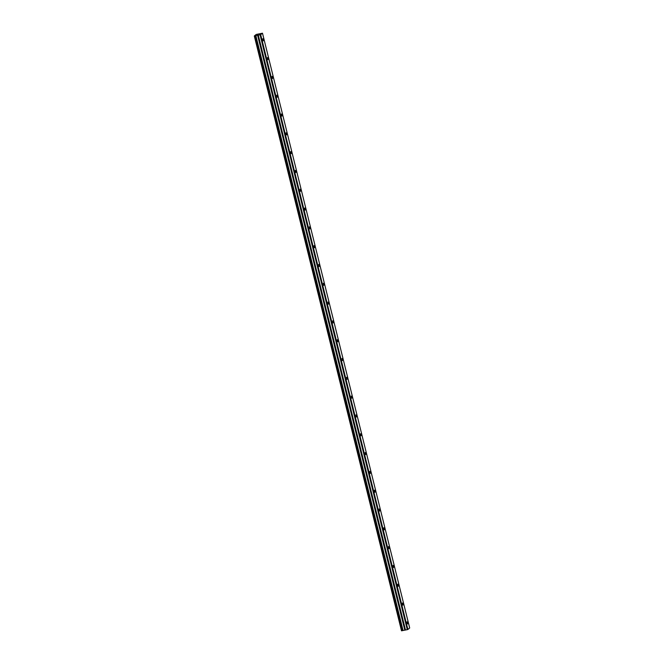 <?xml version="1.0" encoding="UTF-8"?>
<svg xmlns="http://www.w3.org/2000/svg" width="664" height="664" viewBox="0 0 664 664"><rect width="100%" height="100%" fill="white"/><g stroke="black" fill="none" stroke-linecap="round" stroke-linejoin="round"><path stroke-width="1" d="M263.309 39.591L262.819 38.736L263.259 40.886L263.309 39.591M407.605 622.649L407.115 621.786L407.057 623.081L407.547 623.944L407.605 622.649M402.948 603.833L402.459 602.978L402.401 604.273L402.899 605.136L402.948 603.833M398.292 585.025L397.802 584.171L397.753 585.465L398.242 586.329L398.292 585.025M393.636 566.218L393.146 565.363L393.096 566.658L393.586 567.521L393.636 566.218M388.988 547.41L388.49 546.555L388.93 548.713L388.988 547.41M384.332 528.602L383.842 527.747L383.784 529.042L384.273 529.905L384.332 528.602M379.675 509.794L379.185 508.939L379.136 510.234L379.625 511.097L379.675 509.794M375.019 490.986L374.529 490.132L374.479 491.426L374.969 492.29L375.019 490.986M370.363 472.179L369.873 471.324L369.823 472.619L370.313 473.482L370.363 472.179M365.715 453.371L365.217 452.516L365.656 454.666L365.715 453.371M361.058 434.563L360.569 433.708L360.51 435.003L361.008 435.858L361.058 434.563M356.402 415.755L355.912 414.892L356.352 417.05L356.402 415.755M351.746 396.947L351.256 396.084L351.696 398.242L351.746 396.947M347.089 378.14L346.6 377.276L347.04 379.434L347.089 378.14M342.441 359.332L341.952 358.469L342.383 360.627L342.441 359.332M337.785 340.524L337.295 339.661L337.237 340.964L337.735 341.819L337.785 340.524M333.129 321.716L332.639 320.853L333.079 323.011L333.129 321.716M328.472 302.909L327.983 302.045L328.423 304.203L328.472 302.909M323.824 284.101L323.327 283.238L323.766 285.396L323.824 284.101M319.168 265.293L318.678 264.43L319.11 266.588L319.168 265.293M314.512 246.485L314.022 245.622L313.964 246.917L314.462 247.78L314.512 246.485M309.856 227.677L309.366 226.814L309.806 228.972L309.856 227.677M305.199 208.861L304.71 208.006L304.66 209.301L305.149 210.164L305.199 208.861M300.551 190.053L300.053 189.198L300.493 191.357L300.551 190.053M295.895 171.246L295.405 170.391L295.347 171.685L295.837 172.549L295.895 171.246M291.239 152.438L290.749 151.583L290.699 152.878L291.189 153.741L291.239 152.438M286.582 133.63L286.093 132.775L286.043 134.07L286.533 134.933L286.582 133.63M281.926 114.822L281.436 113.967L281.387 115.262L281.876 116.125L281.926 114.822M277.278 96.014L276.78 95.159L277.22 97.317L277.278 96.014M272.622 77.207L272.132 76.352L272.074 77.646L272.572 78.51L272.622 77.207M267.966 58.399L267.476 57.544L267.916 59.694L267.966 58.399M260.678 34.661L254.312 35.989L256.221 34.445L262.488 33.208L409.688 628.011L407.879 629.472L260.678 34.661L262.488 33.208M407.879 629.472L407.289 629.671L260.089 34.86M407.289 629.671L401.512 630.8L254.312 35.989M401.712 630.8L254.511 35.989M255.059 35.881L402.259 630.692M255.847 35.648L403.048 630.46M257.582 35.159L404.783 629.97M258.296 35.225L405.496 630.028M405.098 629.912L257.898 35.101"/></g></svg>
